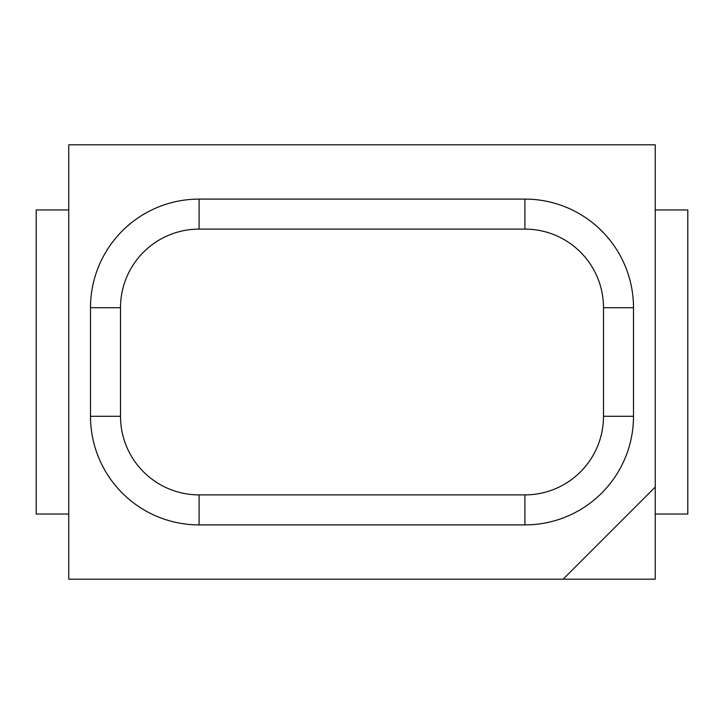 <?xml version="1.0" encoding="UTF-8"?>
<svg xmlns="http://www.w3.org/2000/svg" width="724" height="724" viewBox="0 0 724 724"><rect width="100%" height="100%" fill="white"/><g stroke="black" fill="none" stroke-linecap="round" stroke-linejoin="round"><path stroke-width="1.09" d="M563.1 579.2L68.753 579.2L68.753 144.8L655.247 144.8L655.247 487.053L563.1 579.2L655.247 579.2L655.247 487.053M633.5 416.3A108.6 108.6 0 0 1 524.9 524.9L199.1 524.9A108.6 108.6 0 0 1 90.5 416.3L90.5 307.7A108.6 108.6 0 0 1 199.1 199.1L524.9 199.1A108.6 108.6 0 0 1 633.5 307.7L633.5 416.3L603.49 416.3A78.59 78.59 0 0 1 524.9 494.89L199.1 494.89A78.59 78.59 0 0 1 120.51 416.3L120.51 307.7A78.59 78.59 0 0 1 199.1 229.11L199.1 199.1M603.49 416.3L603.49 307.7A78.59 78.59 0 0 0 524.9 229.11L199.1 229.11M68.753 209.96L36.2 209.96L36.2 514.04L68.753 514.04M655.247 514.04L687.8 514.04L687.8 209.96L655.247 209.96M524.9 494.89L524.9 524.9M199.1 494.89L199.1 524.9M120.51 416.3L90.5 416.3M120.51 307.7L90.5 307.7M524.9 229.11L524.9 199.1M603.49 307.7L633.5 307.7"/></g></svg>
